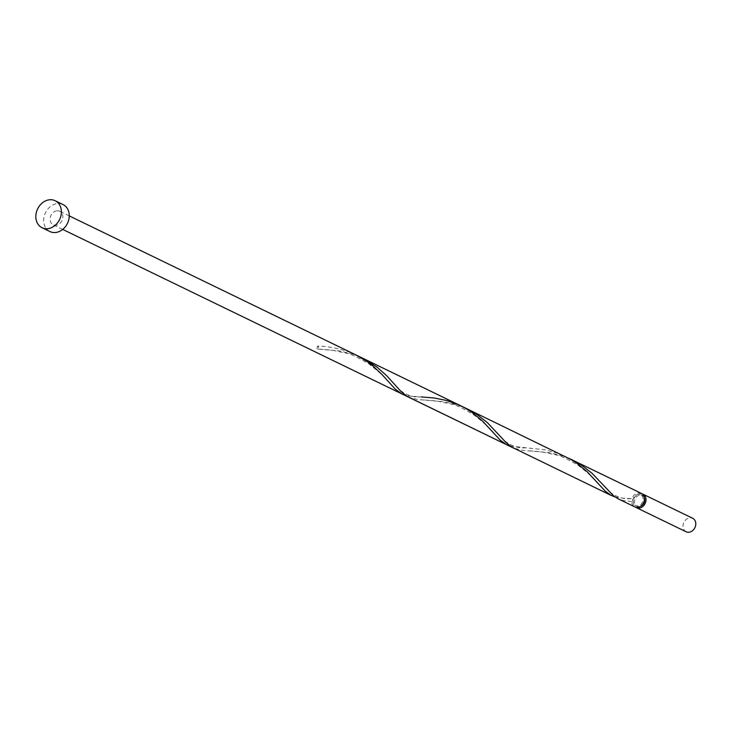 <?xml version="1.0" encoding="UTF-8"?>
<svg xmlns="http://www.w3.org/2000/svg" width="732" height="732" viewBox="0 0 732 732"><rect width="100%" height="100%" fill="white"/><g stroke="black" fill="none" stroke-linecap="round" stroke-linejoin="round"><path stroke-width="0.55" stroke-dasharray="3.66 2.75" d="M686.122 531.78A7.503 6.103 115.9 0 1 683.395 523.664A7.503 6.103 115.9 0 1 690.441 517.771A7.503 6.103 115.9 0 1 692.673 518.274M642.065 493.816A7.503 6.103 -64.1 0 0 640.656 493.624A7.503 6.103 -64.1 0 0 633.784 499.014A7.503 6.103 -64.1 0 0 635.586 507.184M644.361 497.879A6.002 4.886 -64.1 0 0 642.229 495.482A6.002 4.886 -64.1 0 0 640.445 495.079A6.002 4.886 -64.1 0 0 634.809 499.791A6.002 4.886 -64.1 0 0 636.996 506.288A6.002 4.886 -64.1 0 0 638.771 506.69A6.002 4.886 -64.1 0 0 640.198 506.471M641.314 493.368A7.503 6.103 -64.1 0 0 639.082 492.856A7.503 6.103 -64.1 0 0 632.064 498.657L632.997 500.102A6.002 4.886 -64.1 0 0 635.422 505.519A6.002 4.886 -64.1 0 0 637.206 505.931A6.002 4.886 -64.1 0 0 642.842 501.21A6.002 4.886 -64.1 0 0 640.656 494.713A6.002 4.886 -64.1 0 0 638.88 494.31A6.002 4.886 -64.1 0 0 632.997 500.102L631.652 501.548A7.503 6.103 -64.1 0 0 634.763 506.873M49.922 231.55A15.015 12.206 115.9 0 1 44.46 215.318A15.015 12.206 115.9 0 1 58.56 203.523A15.015 12.206 115.9 0 1 63.025 204.539M631.652 501.548L623.261 500.551L618.128 498.803M568.883 458.333L562.478 455.89L549.403 452.641L522.374 450.336L513.297 447.957M510.094 446.044L545.313 449.878L557.125 453.108L565.58 456.631M614.926 496.891L622.255 498.117L632.064 498.657M467.428 409.032L457.646 405.043L444.571 401.795L417.542 399.489L408.465 397.11M359.22 356.64L352.815 354.197L339.74 350.948L317.148 349.008A1.501 1.217 -64.1 0 0 317.569 346.117C326.573 346.199 336.537 347.965 347.453 351.415L355.908 354.938M401.777 393.871L408.447 395.911L421.275 396.909C408.813 398.226 398.583 390.312 394.017 383.696M57.517 210.789A7.503 6.103 115.9 0 1 59.749 211.292A7.503 6.103 115.9 0 1 62.476 219.408A7.503 6.103 115.9 0 1 55.422 225.3A7.503 6.103 115.9 0 1 53.198 224.797A7.503 6.103 115.9 0 1 50.462 216.681A7.503 6.103 115.9 0 1 57.517 210.789M317.569 346.117A7.503 6.103 -64.1 0 0 317.148 349.008M636.996 506.288L635.422 505.519M69.256 215.903L59.749 211.292M62.705 229.409L53.198 224.797M642.229 495.482L640.656 494.713M389.698 383.184C386.981 379.02 379.917 372.506 368.516 363.63C357.39 357.115 350.189 353.684 346.913 353.327L331.944 350.152L319.536 349.137M494.53 434.021C491.812 429.867 484.749 423.352 473.348 414.477C462.221 407.962 455.02 404.531 451.745 404.174L436.775 400.999L424.368 399.983M526.107 447.755C513.654 449.073 503.415 441.158 498.849 434.543M599.362 484.868C596.644 480.714 589.589 474.199 578.179 465.323C567.053 458.808 559.852 455.377 556.576 455.02L541.607 451.845L529.209 450.83M630.938 498.602C618.485 499.919 608.246 492.005 603.68 485.389"/><path stroke-width="1.1" d="M642.888 494.127L692.673 518.274A7.503 6.103 115.9 0 1 695.4 526.39A7.503 6.103 115.9 0 1 688.355 532.292A7.503 6.103 115.9 0 1 686.122 531.78L636.337 507.633A7.503 6.103 -64.1 0 0 638.569 508.145A7.503 6.103 -64.1 0 0 645.615 502.243A7.503 6.103 -64.1 0 0 642.888 494.127A7.503 6.103 -64.1 0 0 642.065 493.816M635.586 507.184A7.503 6.103 -64.1 0 0 636.337 507.633M55.156 200.724L63.025 204.539A15.015 12.206 115.9 0 1 68.479 220.771A15.015 12.206 115.9 0 1 54.378 232.566A15.015 12.206 115.9 0 1 49.922 231.55L42.053 227.734A15.015 12.206 115.9 0 1 36.6 211.502A15.015 12.206 115.9 0 1 50.7 199.708A15.015 12.206 115.9 0 1 55.156 200.724A15.015 12.206 115.9 0 1 60.619 216.956A15.015 12.206 115.9 0 1 46.519 228.75A15.015 12.206 115.9 0 1 42.053 227.734M572.268 459.879L581.345 465.021L592.014 473.265L613.535 495.811L618.128 498.803L634.763 506.873A7.503 6.103 -64.1 0 0 636.996 507.377A7.503 6.103 -64.1 0 0 644.041 501.484A7.503 6.103 -64.1 0 0 641.314 493.368L568.883 458.333M611.44 495.564L511.705 447.096L505.757 442.247L487.183 422.419L476.514 414.175L467.428 409.032L571.116 459.586L576.962 463.347L587.229 471.783L605.089 491.016L611.11 495.39L614.926 496.891M513.297 447.957L406.873 396.25L400.916 391.4L386.917 375.946L377.255 367.318L365.671 359.751L359.22 356.64M355.908 354.938L367.299 361.654L372.689 365.762L381.93 374.464L395.426 389.323L401.777 393.871L62.705 229.409M421.275 396.909L434.113 397.979L447.023 400.596L460.071 405.464L466.284 408.74L472.131 412.5L482.397 420.937L500.258 440.17L506.269 444.544L510.094 446.044M640.198 506.471A6.002 4.886 -64.1 0 0 644.361 497.879M467.428 409.032L362.596 358.186M460.748 405.784L69.256 215.903M506.608 444.717L401.777 393.871"/></g></svg>
